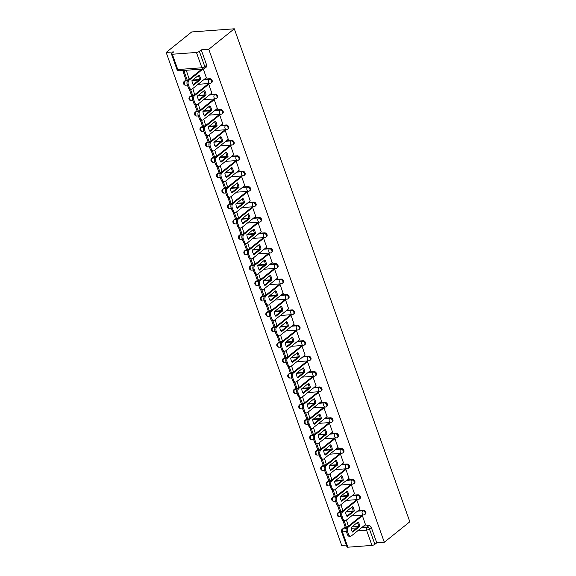 <?xml version="1.0" encoding="UTF-8"?>
<svg xmlns="http://www.w3.org/2000/svg" width="576" height="576" viewBox="0 0 576 576"><rect width="100%" height="100%" fill="white"/><g stroke="black" fill="none" stroke-linecap="round" stroke-linejoin="round"><path stroke-width="0.86" d="M211.846 82.418A2.203 1.57 -128.8 0 0 212.17 80.575A2.203 1.57 -128.8 0 0 209.765 78.725L209.095 79.258A2.203 1.57 51.2 0 1 211.507 81.108A2.203 1.57 51.2 0 1 211.183 82.958L211.846 82.418M217.339 97.834A2.203 1.57 -128.8 0 0 217.656 95.99A2.203 1.57 -128.8 0 0 215.251 94.14L214.589 94.673A2.203 1.57 51.2 0 1 216.994 96.523A2.203 1.57 51.2 0 1 216.67 98.366L217.339 97.834M222.826 113.242A2.203 1.57 -128.8 0 0 223.15 111.398A2.203 1.57 -128.8 0 0 220.738 109.548L220.075 110.081A2.203 1.57 51.2 0 1 222.48 111.931A2.203 1.57 51.2 0 1 222.156 113.782L222.826 113.242M228.312 128.657A2.203 1.57 -128.8 0 0 228.636 126.806A2.203 1.57 -128.8 0 0 226.224 124.963L225.562 125.496A2.203 1.57 51.2 0 1 227.966 127.346A2.203 1.57 51.2 0 1 227.642 129.19L228.312 128.657M233.798 144.065A2.203 1.57 -128.8 0 0 234.122 142.222A2.203 1.57 -128.8 0 0 231.718 140.371L231.048 140.904A2.203 1.57 51.2 0 1 233.46 142.754A2.203 1.57 51.2 0 1 233.136 144.598L233.798 144.065M239.285 159.48A2.203 1.57 -128.8 0 0 239.609 157.63A2.203 1.57 -128.8 0 0 237.204 155.779L236.534 156.319A2.203 1.57 51.2 0 1 238.946 158.17A2.203 1.57 51.2 0 1 238.622 160.013L239.285 159.48M244.771 174.888A2.203 1.57 -128.8 0 0 245.095 173.045A2.203 1.57 -128.8 0 0 242.69 171.194L242.028 171.727A2.203 1.57 51.2 0 1 244.433 173.578A2.203 1.57 51.2 0 1 244.109 175.421L244.771 174.888M250.265 190.303A2.203 1.57 -128.8 0 0 250.589 188.453A2.203 1.57 -128.8 0 0 248.177 186.602L247.514 187.135A2.203 1.57 51.2 0 1 249.919 188.986A2.203 1.57 51.2 0 1 249.595 190.836L250.265 190.303M255.751 205.711A2.203 1.57 -128.8 0 0 256.075 203.868A2.203 1.57 -128.8 0 0 253.663 202.018L253.001 202.55A2.203 1.57 51.2 0 1 255.406 204.401A2.203 1.57 51.2 0 1 255.082 206.244L255.751 205.711M261.238 221.119A2.203 1.57 -128.8 0 0 261.562 219.276A2.203 1.57 -128.8 0 0 259.15 217.426L258.487 217.958A2.203 1.57 51.2 0 1 260.892 219.809A2.203 1.57 51.2 0 1 260.568 221.659L261.238 221.119M266.724 236.534A2.203 1.57 -128.8 0 0 267.048 234.691A2.203 1.57 -128.8 0 0 264.643 232.841L263.974 233.374A2.203 1.57 51.2 0 1 266.386 235.224A2.203 1.57 51.2 0 1 266.062 237.067L266.724 236.534M272.21 251.942A2.203 1.57 -128.8 0 0 272.534 250.099A2.203 1.57 -128.8 0 0 270.13 248.249L269.46 248.782A2.203 1.57 51.2 0 1 271.872 250.632A2.203 1.57 51.2 0 1 271.548 252.475L272.21 251.942M277.697 267.358A2.203 1.57 -128.8 0 0 278.021 265.507A2.203 1.57 -128.8 0 0 275.616 263.657L274.954 264.197A2.203 1.57 51.2 0 1 277.358 266.047A2.203 1.57 51.2 0 1 277.034 267.89L277.697 267.358M283.19 282.766A2.203 1.57 -128.8 0 0 283.514 280.922A2.203 1.57 -128.8 0 0 281.102 279.072L280.44 279.605A2.203 1.57 51.2 0 1 282.845 281.455A2.203 1.57 51.2 0 1 282.521 283.298L283.19 282.766M288.677 298.181A2.203 1.57 -128.8 0 0 289.001 296.33A2.203 1.57 -128.8 0 0 286.589 294.48L285.926 295.02A2.203 1.57 51.2 0 1 288.331 296.863A2.203 1.57 51.2 0 1 288.007 298.714L288.677 298.181M294.163 313.589A2.203 1.57 -128.8 0 0 294.487 311.746A2.203 1.57 -128.8 0 0 292.075 309.895L291.413 310.428A2.203 1.57 51.2 0 1 293.825 312.278A2.203 1.57 51.2 0 1 293.501 314.122L294.163 313.589M299.65 328.997A2.203 1.57 -128.8 0 0 299.974 327.154A2.203 1.57 -128.8 0 0 297.569 325.303L296.899 325.836A2.203 1.57 51.2 0 1 299.311 327.686A2.203 1.57 51.2 0 1 298.987 329.537L299.65 328.997M305.136 344.412A2.203 1.57 -128.8 0 0 305.46 342.569A2.203 1.57 -128.8 0 0 303.055 340.718L302.386 341.251A2.203 1.57 51.2 0 1 304.798 343.102A2.203 1.57 51.2 0 1 304.474 344.945L305.136 344.412M310.622 359.82A2.203 1.57 -128.8 0 0 310.946 357.977A2.203 1.57 -128.8 0 0 308.542 356.126L307.879 356.659A2.203 1.57 51.2 0 1 310.284 358.51A2.203 1.57 51.2 0 1 309.96 360.36L310.622 359.82M316.116 375.235A2.203 1.57 -128.8 0 0 316.44 373.385A2.203 1.57 -128.8 0 0 314.028 371.542L313.366 372.074A2.203 1.57 51.2 0 1 315.77 373.925A2.203 1.57 51.2 0 1 315.446 375.768L316.116 375.235M321.602 390.643A2.203 1.57 -128.8 0 0 321.926 388.8A2.203 1.57 -128.8 0 0 319.514 386.95L318.852 387.482A2.203 1.57 51.2 0 1 321.257 389.333A2.203 1.57 51.2 0 1 320.933 391.176L321.602 390.643M327.089 406.058A2.203 1.57 -128.8 0 0 327.413 404.208A2.203 1.57 -128.8 0 0 325.008 402.358L324.338 402.898A2.203 1.57 51.2 0 1 326.75 404.748A2.203 1.57 51.2 0 1 326.426 406.591L327.089 406.058M332.575 421.466A2.203 1.57 -128.8 0 0 332.899 419.623A2.203 1.57 -128.8 0 0 330.494 417.773L329.825 418.306A2.203 1.57 51.2 0 1 332.237 420.156A2.203 1.57 51.2 0 1 331.913 421.999L332.575 421.466M338.062 436.882A2.203 1.57 -128.8 0 0 338.386 435.031A2.203 1.57 -128.8 0 0 335.981 433.181L335.311 433.714A2.203 1.57 51.2 0 1 337.723 435.564A2.203 1.57 51.2 0 1 337.399 437.414L338.062 436.882M343.555 452.29A2.203 1.57 -128.8 0 0 343.872 450.446A2.203 1.57 -128.8 0 0 341.467 448.596L340.805 449.129A2.203 1.57 51.2 0 1 343.21 450.979A2.203 1.57 51.2 0 1 342.886 452.822L343.555 452.29M349.042 467.698A2.203 1.57 -128.8 0 0 349.366 465.854A2.203 1.57 -128.8 0 0 346.954 464.004L346.291 464.537A2.203 1.57 51.2 0 1 348.696 466.387A2.203 1.57 51.2 0 1 348.372 468.238L349.042 467.698M354.528 483.113A2.203 1.57 -128.8 0 0 354.852 481.27A2.203 1.57 -128.8 0 0 352.44 479.419L351.778 479.952A2.203 1.57 51.2 0 1 354.182 481.802A2.203 1.57 51.2 0 1 353.858 483.646L354.528 483.113M360.014 498.521A2.203 1.57 -128.8 0 0 360.338 496.678A2.203 1.57 -128.8 0 0 357.934 494.827L357.264 495.36A2.203 1.57 51.2 0 1 359.676 497.21A2.203 1.57 51.2 0 1 359.352 499.054L360.014 498.521M365.501 513.936A2.203 1.57 -128.8 0 0 365.825 512.086A2.203 1.57 -128.8 0 0 363.42 510.235L362.75 510.775A2.203 1.57 51.2 0 1 365.162 512.626A2.203 1.57 51.2 0 1 364.838 514.469L365.501 513.936M361.778 527.544L367.034 527.155A2.203 1.57 51.2 0 1 369.439 529.006L374.89 544.32L376.769 542.815L384.307 542.254L208.771 49.291L234.302 28.8L191.693 31.954L166.169 52.445L341.698 545.407L346.32 545.069M384.307 542.254L409.831 521.762L234.302 28.8M166.169 52.445L173.707 51.89L171.835 53.395A2.203 0.684 -19.6 0 0 171.461 54.007A2.203 0.684 -19.6 0 0 172.325 54.238L196.445 52.452A2.203 0.684 -19.6 0 0 199.354 51.358L204.811 66.672A2.203 1.57 51.2 0 1 204.487 68.515L206.359 67.01A2.203 1.57 51.2 0 0 206.683 65.167L204.811 66.672A2.203 0.684 -19.6 0 1 201.895 67.766L196.445 52.452M208.771 49.291L201.233 49.853L199.354 51.358M344.794 527.436L342.914 528.941A2.203 1.57 51.2 0 0 342.238 529.2L344.117 527.688A2.203 1.57 51.2 0 1 344.794 527.436L347.047 527.27M351.893 526.91L358.61 526.414M363.658 526.039L368.906 525.65L367.034 527.155A2.203 1.397 -94.2 0 0 366.523 530.1L357.79 530.748M346.378 531.59L342.41 531.886L347.861 547.2L371.974 545.414L366.523 530.1A2.203 0.684 -19.6 0 0 369.439 529.006L371.311 527.501A2.203 1.57 -128.8 0 0 368.906 525.65M347.861 547.2A2.203 0.684 160.4 0 1 346.997 546.97L341.539 531.655A2.203 0.684 160.4 0 0 342.41 531.886A2.203 1.397 -94.2 0 1 342.914 528.941L346.255 528.696M374.89 544.32A2.203 0.684 160.4 0 1 371.974 545.414M365.465 524.585L362.383 515.686L361.159 515.93M342.763 510.451L340.956 504.626M359.978 509.177L356.897 500.278L355.673 500.515M337.277 495.036L335.47 489.218M354.492 493.762L351.41 484.87L350.186 485.107M331.79 479.628L329.983 473.81M348.998 478.354L345.924 469.454L344.693 469.699M326.304 464.213L324.49 458.395M343.512 462.938L340.438 454.046L339.206 454.284M320.81 448.805L319.003 442.987M338.026 447.53L334.944 438.631L333.72 438.876M315.324 433.397L313.517 427.572M332.539 432.122L329.458 423.223L328.234 423.461M309.838 417.982L308.03 412.164M327.053 416.707L323.971 407.808L322.747 408.053M304.351 402.574L302.544 396.749M321.566 401.299L318.485 392.4L317.261 392.638M298.865 387.158L297.058 381.341M316.073 385.884L312.998 376.992L311.767 377.23M293.371 371.75L291.564 365.933M310.586 370.476L307.512 361.577L306.281 361.822M287.885 356.335L286.078 350.518M305.1 355.061L302.018 346.169L300.794 346.406M282.398 340.927L280.591 335.11M299.614 339.653L296.532 330.754L295.308 330.998M276.912 325.519L275.105 319.694M294.127 324.245L291.046 315.346L289.822 315.583M271.426 310.104L269.618 304.286M288.634 308.83L285.559 299.93L284.335 300.175M265.939 294.696L264.125 288.871M283.147 293.422L280.073 284.522L278.842 284.76M260.446 279.281L258.638 273.463M277.661 278.006L274.586 269.107L273.355 269.352M254.959 263.873L253.152 258.048M272.174 262.598L269.093 253.699L267.869 253.937M249.473 248.458L247.666 242.64M266.688 247.183L263.606 238.291L262.382 238.529M243.986 233.05L242.179 227.232M261.202 231.775L258.12 222.876L256.896 223.121M238.5 217.634L236.693 211.817M255.708 216.36L252.634 207.468L251.41 207.706M233.014 202.226L231.199 196.409M250.222 200.952L247.147 192.053L245.916 192.298M227.52 186.818L225.713 180.994M244.735 185.544L241.654 176.645L240.43 176.882M222.034 171.403L220.226 165.586M239.249 170.129L236.167 161.23L234.943 161.474M216.547 155.995L214.74 150.17M233.762 154.721L230.681 145.822L229.457 146.059M211.061 140.58L209.254 134.762M228.276 139.306L225.194 130.414L223.97 130.651M205.574 125.172L203.767 119.354M222.782 123.898L219.708 114.998L218.477 115.243M200.081 109.757L198.274 103.939M217.296 108.482L214.222 99.59L212.99 99.828M194.594 94.349L192.787 88.531M211.81 93.074L208.728 84.175L207.504 84.42M189.108 78.941L186.278 70.25M206.323 77.666L203.321 68.99M185.645 80.51L184.982 81.043A2.203 1.57 51.2 0 0 184.306 81.302L184.968 80.77A2.203 1.57 -128.8 0 1 185.645 80.51L187.898 80.345M192.751 79.985L199.469 79.488M204.516 79.114L209.765 78.725M191.138 95.926L190.469 96.458A2.203 1.57 51.2 0 0 189.792 96.71L190.462 96.178A2.203 1.57 -128.8 0 1 191.138 95.926L193.392 95.753M198.238 95.4L204.955 94.903M210.002 94.529L215.251 94.14M196.625 111.334L195.955 111.866A2.203 1.57 51.2 0 0 195.278 112.126L195.948 111.593A2.203 1.57 -128.8 0 1 196.625 111.334L198.878 111.168M203.724 110.808L210.442 110.311M215.489 109.937L220.738 109.548M202.111 126.742L201.449 127.282A2.203 1.57 51.2 0 0 200.772 127.534L201.434 127.001A2.203 1.57 -128.8 0 1 202.111 126.742L204.365 126.576M209.21 126.216L215.935 125.719M220.975 125.352L226.224 124.963M207.598 142.157L206.935 142.69A2.203 1.57 51.2 0 0 206.258 142.949L206.921 142.416A2.203 1.57 -128.8 0 1 207.598 142.157L209.851 141.991M214.697 141.631L221.422 141.134M226.462 140.76L231.718 140.371M213.084 157.565L212.422 158.105A2.203 1.57 51.2 0 0 211.745 158.357L212.407 157.824A2.203 1.57 -128.8 0 1 213.084 157.565L215.338 157.399M220.19 157.039L226.908 156.542M231.955 156.168L237.204 155.779M218.578 172.98L217.908 173.513A2.203 1.57 51.2 0 0 217.231 173.772L217.901 173.232A2.203 1.57 -128.8 0 1 218.578 172.98L220.831 172.814M225.677 172.454L232.394 171.958M237.442 171.583L242.69 171.194M224.064 188.388L223.394 188.921A2.203 1.57 51.2 0 0 222.718 189.18L223.387 188.647A2.203 1.57 -128.8 0 1 224.064 188.388L226.318 188.222M231.163 187.862L237.881 187.366M242.928 186.991L248.177 186.602M229.55 203.803L228.881 204.336A2.203 1.57 51.2 0 0 228.204 204.588L228.874 204.055A2.203 1.57 -128.8 0 1 229.55 203.803L231.804 203.638M236.65 203.278L243.367 202.781M248.414 202.406L253.663 202.018M235.037 219.211L234.374 219.744A2.203 1.57 51.2 0 0 233.698 220.003L234.36 219.47A2.203 1.57 -128.8 0 1 235.037 219.211L237.29 219.046M242.136 218.686L248.861 218.189M253.901 217.814L259.15 217.426M240.523 234.626L239.861 235.159A2.203 1.57 51.2 0 0 239.184 235.411L239.846 234.878A2.203 1.57 -128.8 0 1 240.523 234.626L242.777 234.454M247.622 234.101L254.347 233.597M259.387 233.23L264.643 232.841M246.01 250.034L245.347 250.567A2.203 1.57 51.2 0 0 244.67 250.826L245.333 250.294A2.203 1.57 -128.8 0 1 246.01 250.034L248.263 249.869M253.116 249.509L259.834 249.012M264.881 248.638L270.13 248.249M251.503 265.442L250.834 265.982A2.203 1.57 51.2 0 0 250.157 266.234L250.826 265.702A2.203 1.57 -128.8 0 1 251.503 265.442L253.757 265.277M258.602 264.917L265.32 264.42M270.367 264.046L275.616 263.657M256.99 280.858L256.32 281.39A2.203 1.57 51.2 0 0 255.643 281.65L256.313 281.11A2.203 1.57 -128.8 0 1 256.99 280.858L259.243 280.692M264.089 280.332L270.806 279.835M275.854 279.461L281.102 279.072M262.476 296.266L261.814 296.798A2.203 1.57 51.2 0 0 261.13 297.058L261.799 296.525A2.203 1.57 -128.8 0 1 262.476 296.266L264.73 296.1M269.575 295.74L276.293 295.243M281.34 294.869L286.589 294.48M267.962 311.681L267.3 312.214A2.203 1.57 51.2 0 0 266.623 312.473L267.286 311.933A2.203 1.57 -128.8 0 1 267.962 311.681L270.216 311.515M275.062 311.155L281.786 310.658M286.826 310.284L292.075 309.895M273.449 327.089L272.786 327.622A2.203 1.57 51.2 0 0 272.11 327.881L272.772 327.348A2.203 1.57 -128.8 0 1 273.449 327.089L275.702 326.923M280.548 326.563L287.273 326.066M292.313 325.692L297.569 325.303M278.935 342.504L278.273 343.037A2.203 1.57 51.2 0 0 277.596 343.289L278.258 342.756A2.203 1.57 -128.8 0 1 278.935 342.504L281.189 342.331M286.042 341.978L292.759 341.482M297.806 341.107L303.055 340.718M284.429 357.912L283.759 358.445A2.203 1.57 51.2 0 0 283.082 358.704L283.752 358.171A2.203 1.57 -128.8 0 1 284.429 357.912L286.682 357.746M291.528 357.386L298.246 356.89M303.293 356.515L308.542 356.126M289.915 373.32L289.246 373.86A2.203 1.57 51.2 0 0 288.569 374.112L289.238 373.579A2.203 1.57 -128.8 0 1 289.915 373.32L292.169 373.154M297.014 372.794L303.732 372.298M308.779 371.93L314.028 371.542M295.402 388.735L294.739 389.268A2.203 1.57 51.2 0 0 294.062 389.527L294.725 388.994A2.203 1.57 -128.8 0 1 295.402 388.735L297.655 388.57M302.501 388.21L309.218 387.713M314.266 387.338L319.514 386.95M300.888 404.143L300.226 404.683A2.203 1.57 51.2 0 0 299.549 404.935L300.211 404.402A2.203 1.57 -128.8 0 1 300.888 404.143L303.142 403.978M307.987 403.618L314.712 403.121M319.752 402.746L325.008 402.358M306.374 419.558L305.712 420.091A2.203 1.57 51.2 0 0 305.035 420.35L305.698 419.81A2.203 1.57 -128.8 0 1 306.374 419.558L308.628 419.393M313.481 419.033L320.198 418.536M325.246 418.162L330.494 417.773M311.868 434.966L311.198 435.499A2.203 1.57 51.2 0 0 310.522 435.758L311.184 435.226A2.203 1.57 -128.8 0 1 311.868 434.966L314.114 434.801M318.967 434.441L325.685 433.944M330.732 433.57L335.981 433.181M317.354 450.382L316.685 450.914A2.203 1.57 51.2 0 0 316.008 451.166L316.678 450.634A2.203 1.57 -128.8 0 1 317.354 450.382L319.608 450.216M324.454 449.856L331.171 449.359M336.218 448.985L341.467 448.596M322.841 465.79L322.171 466.322A2.203 1.57 51.2 0 0 321.494 466.582L322.164 466.049A2.203 1.57 -128.8 0 1 322.841 465.79L325.094 465.624M329.94 465.264L336.658 464.767M341.705 464.393L346.954 464.004M328.327 481.205L327.665 481.738A2.203 1.57 51.2 0 0 326.988 481.99L327.65 481.457A2.203 1.57 -128.8 0 1 328.327 481.205L330.581 481.032M335.426 480.679L342.151 480.175M347.191 479.808L352.44 479.419M333.814 496.613L333.151 497.146A2.203 1.57 51.2 0 0 332.474 497.405L333.137 496.872A2.203 1.57 -128.8 0 1 333.814 496.613L336.067 496.447M340.913 496.087L347.638 495.59M352.678 495.216L357.934 494.827M339.3 512.021L338.638 512.561A2.203 1.57 51.2 0 0 337.961 512.813L338.623 512.28A2.203 1.57 -128.8 0 1 339.3 512.021L341.554 511.855M346.406 511.495L353.124 510.998M358.171 510.624L363.42 510.235M348.25 525.859L346.442 520.042M201.233 49.853L206.683 65.167M376.769 542.815L371.311 527.501M362.405 515.736L348.25 527.105A3.305 2.088 85.8 0 0 347.486 531.526L348.509 534.391A3.305 2.088 -94.2 0 0 350.568 536.227A3.305 2.088 -94.2 0 0 351.382 535.896L365.537 524.527M351.086 527.551A6.833 4.32 85.8 0 0 352.706 532.102L359.734 526.457A6.833 4.32 -94.2 0 0 358.114 521.914L351.086 527.551M342.893 520.531L345.341 527.393L346.442 527.314L344.16 520.884M348.458 525.694L346.442 527.314M350.568 536.227L349.459 536.314A3.305 2.088 -94.2 0 1 347.4 534.47L348.509 534.391M361.368 515.765L347.141 527.184A3.305 2.088 85.8 0 0 346.385 531.605L347.4 534.47M352.354 531.576L358.625 526.543L359.734 526.457M357.358 522.518A6.833 4.32 -94.2 0 1 358.625 526.543M356.918 500.328L342.763 511.69A3.305 2.088 85.8 0 0 342 516.11L343.022 518.976A3.305 2.088 -94.2 0 0 345.082 520.819A3.305 2.088 -94.2 0 0 345.895 520.481L360.043 509.119M345.6 512.143A6.833 4.32 85.8 0 0 347.22 516.686L354.247 511.049A6.833 4.32 -94.2 0 0 352.627 506.506L345.6 512.143M337.406 505.123L339.847 511.985L340.956 511.898L338.674 505.476M342.972 510.286L340.956 511.898M345.082 520.819L343.973 520.898A3.305 2.088 -94.2 0 1 341.914 519.062L343.022 518.976M355.874 500.357L341.654 511.776A3.305 2.088 85.8 0 0 340.891 516.197L341.914 519.062M346.867 516.161L353.138 511.128L354.247 511.049M351.871 507.11A6.833 4.32 -94.2 0 1 353.138 511.128M351.425 484.913L337.277 496.282A3.305 2.088 85.8 0 0 336.514 500.702L337.536 503.568A3.305 2.088 -94.2 0 0 339.595 505.411A3.305 2.088 -94.2 0 0 340.402 505.073L354.557 493.711M340.114 496.735A6.833 4.32 85.8 0 0 341.734 501.278L348.754 495.634A6.833 4.32 -94.2 0 0 347.141 491.09L340.114 496.735M331.92 489.715L334.361 496.57L335.47 496.49L333.18 490.068M337.478 494.87L335.47 496.49M339.595 505.411L338.486 505.49A3.305 2.088 -94.2 0 1 336.427 503.647L337.536 503.568M350.388 484.942L336.168 496.361A3.305 2.088 85.8 0 0 335.405 500.782L336.427 503.647M341.374 500.753L347.645 495.72L348.754 495.634M346.385 491.695A6.833 4.32 -94.2 0 1 347.645 495.72M345.938 469.505L331.783 480.866A3.305 2.088 85.8 0 0 331.027 485.287L332.05 488.153A3.305 2.088 -94.2 0 0 334.109 489.996A3.305 2.088 -94.2 0 0 334.915 489.665L349.07 478.296M334.627 481.32A6.833 4.32 85.8 0 0 336.24 485.863L343.267 480.226A6.833 4.32 -94.2 0 0 341.647 475.682L334.627 481.32M326.434 474.3L328.874 481.162L329.983 481.075L327.694 474.653M331.992 479.462L329.983 481.075M334.109 489.996L333 490.075A3.305 2.088 -94.2 0 1 330.941 488.239L332.05 488.153M344.902 469.534L330.682 480.953A3.305 2.088 85.8 0 0 329.918 485.374L330.941 488.239M335.887 485.345L342.158 480.305L343.267 480.226M340.898 476.287A6.833 4.32 -94.2 0 1 342.158 480.305M340.452 454.097L326.297 465.458A3.305 2.088 85.8 0 0 325.541 469.879L326.556 472.745A3.305 2.088 -94.2 0 0 328.615 474.588A3.305 2.088 -94.2 0 0 329.429 474.25L343.584 462.888M329.134 465.912A6.833 4.32 85.8 0 0 330.754 470.455L337.781 464.81A6.833 4.32 -94.2 0 0 336.161 460.267L329.134 465.912M320.947 458.892L323.388 465.746L324.497 465.667L322.207 459.245M326.506 464.054L324.497 465.667M328.615 474.588L327.514 474.667A3.305 2.088 -94.2 0 1 325.454 472.824L326.556 472.745M339.415 454.118L325.188 465.538A3.305 2.088 85.8 0 0 324.432 469.958L325.454 472.824M330.401 469.93L336.672 464.897L337.781 464.81M335.405 460.872A6.833 4.32 -94.2 0 1 336.672 464.897M334.966 438.682L320.81 450.05A3.305 2.088 85.8 0 0 320.054 454.464L321.07 457.33A3.305 2.088 -94.2 0 0 323.129 459.173A3.305 2.088 -94.2 0 0 323.942 458.842L338.098 447.473M323.647 450.497A6.833 4.32 85.8 0 0 325.267 455.04L332.294 449.402A6.833 4.32 -94.2 0 0 330.674 444.859L323.647 450.497M315.461 443.477L317.902 450.338L319.01 450.252L316.721 443.83M321.019 448.639L319.01 450.252M323.129 459.173L322.02 459.259A3.305 2.088 -94.2 0 1 319.961 457.416L321.07 457.33M333.929 438.71L319.702 450.13A3.305 2.088 85.8 0 0 318.946 454.55L319.961 457.416M324.914 454.522L331.186 449.482L332.294 449.402M329.918 445.464A6.833 4.32 -94.2 0 1 331.186 449.482M329.479 423.274L315.324 434.635A3.305 2.088 85.8 0 0 314.561 439.056L315.583 441.922A3.305 2.088 -94.2 0 0 317.642 443.765A3.305 2.088 -94.2 0 0 318.456 443.426L332.611 432.065M318.161 435.089A6.833 4.32 85.8 0 0 319.781 439.632L326.808 433.994A6.833 4.32 -94.2 0 0 325.188 429.444L318.161 435.089M309.967 428.069L312.415 434.923L313.517 434.844L311.234 428.422M315.533 433.231L313.517 434.844M317.642 443.765L316.534 443.844A3.305 2.088 -94.2 0 1 314.474 442.001L315.583 441.922M328.442 423.295L314.215 434.714A3.305 2.088 85.8 0 0 313.459 439.135L314.474 442.001M319.428 439.106L325.699 434.074L326.808 433.994M324.432 430.056A6.833 4.32 -94.2 0 1 325.699 434.074M323.993 407.858L309.838 419.227A3.305 2.088 85.8 0 0 309.074 423.648L310.097 426.514A3.305 2.088 -94.2 0 0 312.156 428.35A3.305 2.088 -94.2 0 0 312.962 428.018L327.118 416.65M312.674 419.674A6.833 4.32 85.8 0 0 314.294 424.224L321.314 418.579A6.833 4.32 -94.2 0 0 319.702 414.036L312.674 419.674M304.481 412.654L306.922 419.515L308.03 419.429L305.748 413.006M310.046 417.816L308.03 419.429M312.156 428.35L311.047 428.436A3.305 2.088 -94.2 0 1 308.988 426.593L310.097 426.514M322.949 407.887L308.729 419.306A3.305 2.088 85.8 0 0 307.966 423.727L308.988 426.593M313.942 423.698L320.213 418.666L321.314 418.579M318.946 414.641A6.833 4.32 -94.2 0 1 320.213 418.666M318.499 392.45L304.344 403.812A3.305 2.088 85.8 0 0 303.588 408.233L304.61 411.098A3.305 2.088 -94.2 0 0 306.67 412.942A3.305 2.088 -94.2 0 0 307.476 412.603L321.631 401.242M307.188 404.266A6.833 4.32 85.8 0 0 308.801 408.809L315.828 403.171A6.833 4.32 -94.2 0 0 314.215 398.628L307.188 404.266M298.994 397.246L301.435 404.1L302.544 404.021L300.254 397.598M304.553 402.408L302.544 404.021M306.67 412.942L305.561 413.021A3.305 2.088 -94.2 0 1 303.502 411.178L304.61 411.098M317.462 392.472L303.242 403.898A3.305 2.088 85.8 0 0 302.479 408.319L303.502 411.178M308.448 408.283L314.719 403.25L315.828 403.171M313.459 399.233A6.833 4.32 -94.2 0 1 314.719 403.25M313.013 377.035L298.858 388.404A3.305 2.088 85.8 0 0 298.102 392.825L299.124 395.69A3.305 2.088 -94.2 0 0 301.176 397.526A3.305 2.088 -94.2 0 0 301.99 397.195L316.145 385.834M301.702 388.858A6.833 4.32 85.8 0 0 303.314 393.401L310.342 387.756A6.833 4.32 -94.2 0 0 308.722 383.213L301.702 388.858M293.508 381.838L295.949 388.692L297.058 388.613L294.768 382.183M299.066 386.993L297.058 388.613M301.176 397.526L300.074 397.613A3.305 2.088 -94.2 0 1 298.015 395.77L299.124 395.69M311.976 377.064L297.749 388.483A3.305 2.088 85.8 0 0 296.993 392.904L298.015 395.77M302.962 392.875L309.233 387.842L310.342 387.756M307.973 383.818A6.833 4.32 -94.2 0 1 309.233 387.842M307.526 361.627L293.371 372.989A3.305 2.088 85.8 0 0 292.615 377.41L293.63 380.275A3.305 2.088 -94.2 0 0 295.69 382.118A3.305 2.088 -94.2 0 0 296.503 381.78L310.658 370.418M296.208 373.442A6.833 4.32 85.8 0 0 297.828 377.986L304.855 372.348A6.833 4.32 -94.2 0 0 303.235 367.805L296.208 373.442M288.022 366.422L290.462 373.284L291.571 373.198L289.282 366.775M293.58 371.585L291.571 373.198M295.69 382.118L294.581 382.198A3.305 2.088 -94.2 0 1 292.522 380.362L293.63 380.275M306.49 361.656L292.262 373.075A3.305 2.088 85.8 0 0 291.506 377.496L292.522 380.362M297.475 377.467L303.746 372.427L304.855 372.348M302.479 368.41A6.833 4.32 -94.2 0 1 303.746 372.427M302.04 346.219L287.885 357.581A3.305 2.088 85.8 0 0 287.122 362.002L288.144 364.867A3.305 2.088 -94.2 0 0 290.203 366.71A3.305 2.088 -94.2 0 0 291.017 366.372L305.172 355.01M290.722 358.034A6.833 4.32 85.8 0 0 292.342 362.578L299.369 356.933A6.833 4.32 -94.2 0 0 297.749 352.39L290.722 358.034M282.528 351.014L284.976 357.869L286.085 357.79L283.795 351.367M288.094 356.17L286.085 357.79M290.203 366.71L289.094 366.79A3.305 2.088 -94.2 0 1 287.035 364.946L288.144 364.867M301.003 346.241L286.776 357.66A3.305 2.088 85.8 0 0 286.02 362.081L287.035 364.946M291.989 362.052L298.26 357.019L299.369 356.933M296.993 352.994A6.833 4.32 -94.2 0 1 298.26 357.019M296.554 330.804L282.398 342.166A3.305 2.088 85.8 0 0 281.635 346.586L282.658 349.452A3.305 2.088 -94.2 0 0 284.717 351.295A3.305 2.088 -94.2 0 0 285.53 350.964L299.678 339.595M285.235 342.619A6.833 4.32 85.8 0 0 286.855 347.162L293.882 341.525A6.833 4.32 -94.2 0 0 292.262 336.982L285.235 342.619M277.042 335.599L279.482 342.461L280.591 342.374L278.309 335.952M282.607 340.762L280.591 342.374M284.717 351.295L283.608 351.382A3.305 2.088 -94.2 0 1 281.549 349.538L282.658 349.452M295.51 330.833L281.29 342.252A3.305 2.088 85.8 0 0 280.526 346.673L281.549 349.538M286.502 346.644L292.774 341.604L293.882 341.525M291.506 337.586A6.833 4.32 -94.2 0 1 292.774 341.604M291.06 315.396L276.912 326.758A3.305 2.088 85.8 0 0 276.149 331.178L277.171 334.044A3.305 2.088 -94.2 0 0 279.23 335.887A3.305 2.088 -94.2 0 0 280.037 335.549L294.192 324.187M279.749 327.211A6.833 4.32 85.8 0 0 281.369 331.754L288.389 326.117A6.833 4.32 -94.2 0 0 286.776 321.566L279.749 327.211M271.555 320.191L273.996 327.046L275.105 326.966L272.815 320.544M277.114 325.354L275.105 326.966M279.23 335.887L278.122 335.966A3.305 2.088 -94.2 0 1 276.062 334.123L277.171 334.044M290.023 315.418L275.803 326.837A3.305 2.088 85.8 0 0 275.04 331.258L276.062 334.123M281.009 331.229L287.287 326.196L288.389 326.117M286.02 322.171A6.833 4.32 -94.2 0 1 287.287 326.196M285.574 299.981L271.418 311.35A3.305 2.088 85.8 0 0 270.662 315.77L271.685 318.629A3.305 2.088 -94.2 0 0 273.744 320.472A3.305 2.088 -94.2 0 0 274.55 320.141L288.706 308.772M274.262 311.796A6.833 4.32 85.8 0 0 275.875 316.346L282.902 310.702A6.833 4.32 -94.2 0 0 281.282 306.158L274.262 311.796M266.069 304.776L268.51 311.638L269.618 311.551L267.329 305.129M271.627 309.938L269.618 311.551M273.744 320.472L272.635 320.558A3.305 2.088 -94.2 0 1 270.576 318.715L271.685 318.629M284.537 300.01L270.317 311.429A3.305 2.088 85.8 0 0 269.554 315.85L270.576 318.715M275.522 315.821L281.794 310.781L282.902 310.702M280.534 306.763A6.833 4.32 -94.2 0 1 281.794 310.781M280.087 284.573L265.932 295.934A3.305 2.088 85.8 0 0 265.176 300.355L266.191 303.221A3.305 2.088 -94.2 0 0 268.25 305.064A3.305 2.088 -94.2 0 0 269.064 304.726L283.219 293.364M268.769 296.388A6.833 4.32 85.8 0 0 270.389 300.931L277.416 295.294A6.833 4.32 -94.2 0 0 275.796 290.743L268.769 296.388M260.582 289.368L263.023 296.222L264.132 296.143L261.842 289.721M266.141 294.53L264.132 296.143M268.25 305.064L267.149 305.143A3.305 2.088 -94.2 0 1 265.09 303.3L266.191 303.221M279.05 284.594L264.823 296.021A3.305 2.088 85.8 0 0 264.067 300.434L265.09 303.3M270.036 300.406L276.307 295.373L277.416 295.294M275.047 291.355A6.833 4.32 -94.2 0 1 276.307 295.373M274.601 269.158L260.446 280.526A3.305 2.088 85.8 0 0 259.69 284.947L260.705 287.813A3.305 2.088 -94.2 0 0 262.764 289.649A3.305 2.088 -94.2 0 0 263.578 289.318L277.733 277.949M263.282 280.973A6.833 4.32 85.8 0 0 264.902 285.523L271.93 279.878A6.833 4.32 -94.2 0 0 270.31 275.335L263.282 280.973M255.096 273.953L257.537 280.814L258.646 280.735L256.356 274.306M260.654 279.115L258.646 280.735M262.764 289.649L261.655 289.735A3.305 2.088 -94.2 0 1 259.596 287.892L260.705 287.813M273.564 269.186L259.337 280.606A3.305 2.088 85.8 0 0 258.581 285.026L259.596 287.892M264.55 284.998L270.821 279.965L271.93 279.878M269.554 275.94A6.833 4.32 -94.2 0 1 270.821 279.965M269.114 253.75L254.959 265.111A3.305 2.088 85.8 0 0 254.196 269.532L255.218 272.398A3.305 2.088 -94.2 0 0 257.278 274.241A3.305 2.088 -94.2 0 0 258.091 273.902L272.246 262.541M257.796 265.565A6.833 4.32 85.8 0 0 259.416 270.108L266.443 264.47A6.833 4.32 -94.2 0 0 264.823 259.927L257.796 265.565M249.602 258.545L252.05 265.406L253.152 265.32L250.87 258.898M255.168 263.707L253.152 265.32M257.278 274.241L256.169 274.32A3.305 2.088 -94.2 0 1 254.11 272.484L255.218 272.398M268.078 253.778L253.85 265.198A3.305 2.088 85.8 0 0 253.094 269.618L254.11 272.484M259.063 269.582L265.334 264.55L266.443 264.47M264.067 260.532A6.833 4.32 -94.2 0 1 265.334 264.55M263.628 238.334L249.473 249.703A3.305 2.088 85.8 0 0 248.71 254.124L249.732 256.99A3.305 2.088 -94.2 0 0 251.791 258.833A3.305 2.088 -94.2 0 0 252.605 258.494L266.753 247.133M252.31 250.157A6.833 4.32 85.8 0 0 253.93 254.7L260.957 249.055A6.833 4.32 -94.2 0 0 259.337 244.512L252.31 250.157M244.116 243.137L246.557 249.991L247.666 249.912L245.383 243.49M249.682 248.292L247.666 249.912M251.791 258.833L250.682 258.912A3.305 2.088 -94.2 0 1 248.623 257.069L249.732 256.99M262.584 238.363L248.364 249.782A3.305 2.088 85.8 0 0 247.601 254.203L248.623 257.069M253.577 254.174L259.848 249.142L260.957 249.055M258.581 245.117A6.833 4.32 -94.2 0 1 259.848 249.142M258.134 222.926L243.986 234.288A3.305 2.088 85.8 0 0 243.223 238.709L244.246 241.574A3.305 2.088 -94.2 0 0 246.305 243.418A3.305 2.088 -94.2 0 0 247.111 243.086L261.266 231.718M246.823 234.742A6.833 4.32 85.8 0 0 248.443 239.285L255.463 233.647A6.833 4.32 -94.2 0 0 253.85 229.104L246.823 234.742M238.63 227.722L241.07 234.583L242.179 234.497L239.89 228.074M244.188 232.884L242.179 234.497M246.305 243.418L245.196 243.497A3.305 2.088 -94.2 0 1 243.137 241.661L244.246 241.574M257.098 222.955L242.878 234.374A3.305 2.088 85.8 0 0 242.114 238.795L243.137 241.661M248.083 238.766L254.354 233.726L255.463 233.647M253.094 229.709A6.833 4.32 -94.2 0 1 254.354 233.726M252.648 207.518L238.493 218.88A3.305 2.088 85.8 0 0 237.737 223.301L238.759 226.166A3.305 2.088 -94.2 0 0 240.818 228.01A3.305 2.088 -94.2 0 0 241.625 227.671L255.78 216.31M241.337 219.334A6.833 4.32 85.8 0 0 242.95 223.877L249.977 218.232A6.833 4.32 -94.2 0 0 248.357 213.689L241.337 219.334M233.143 212.314L235.584 219.168L236.693 219.089L234.403 212.666M238.702 217.476L236.693 219.089M240.818 228.01L239.71 228.089A3.305 2.088 -94.2 0 1 237.65 226.246L238.759 226.166M251.611 207.54L237.391 218.959A3.305 2.088 85.8 0 0 236.628 223.38L237.65 226.246M242.597 223.351L248.868 218.318L249.977 218.232M247.608 214.294A6.833 4.32 -94.2 0 1 248.868 218.318M247.162 192.103L233.006 203.472A3.305 2.088 85.8 0 0 232.25 207.886L233.266 210.751A3.305 2.088 -94.2 0 0 235.325 212.594A3.305 2.088 -94.2 0 0 236.138 212.263L250.294 200.894M235.843 203.918A6.833 4.32 85.8 0 0 237.463 208.462L244.49 202.824A6.833 4.32 -94.2 0 0 242.87 198.281L235.843 203.918M227.657 196.898L230.098 203.76L231.206 203.674L228.917 197.251M233.215 202.061L231.206 203.674M235.325 212.594L234.223 212.681A3.305 2.088 -94.2 0 1 232.164 210.838L233.266 210.751M246.125 192.132L231.898 203.551A3.305 2.088 85.8 0 0 231.142 207.972L232.164 210.838M237.11 207.943L243.382 202.903L244.49 202.824M242.122 198.886A6.833 4.32 -94.2 0 1 243.382 202.903M241.675 176.695L227.52 188.057A3.305 2.088 85.8 0 0 226.764 192.478L227.779 195.343A3.305 2.088 -94.2 0 0 229.838 197.186A3.305 2.088 -94.2 0 0 230.652 196.848L244.807 185.486M230.357 188.51A6.833 4.32 85.8 0 0 231.977 193.054L239.004 187.416A6.833 4.32 -94.2 0 0 237.384 182.866L230.357 188.51M222.17 181.49L224.611 188.345L225.72 188.266L223.43 181.843M227.729 186.653L225.72 188.266M229.838 197.186L228.73 197.266A3.305 2.088 -94.2 0 1 226.67 195.422L227.779 195.343M240.638 176.717L226.411 188.136A3.305 2.088 85.8 0 0 225.655 192.557L226.67 195.422M231.624 192.528L237.895 187.495L239.004 187.416M236.628 183.478A6.833 4.32 -94.2 0 1 237.895 187.495M236.189 161.28L222.034 172.649A3.305 2.088 85.8 0 0 221.27 177.07L222.293 179.935A3.305 2.088 -94.2 0 0 224.352 181.771A3.305 2.088 -94.2 0 0 225.166 181.44L239.321 170.071M224.87 173.095A6.833 4.32 85.8 0 0 226.49 177.646L233.518 172.001A6.833 4.32 -94.2 0 0 231.898 167.458L224.87 173.095M216.677 166.075L219.125 172.937L220.226 172.85L217.944 166.428M222.242 171.238L220.226 172.85M224.352 181.771L223.243 181.858A3.305 2.088 -94.2 0 1 221.184 180.014L222.293 179.935M235.152 161.309L220.925 172.728A3.305 2.088 85.8 0 0 220.169 177.149L221.184 180.014M226.138 177.12L232.409 172.087L233.518 172.001M231.142 168.062A6.833 4.32 -94.2 0 1 232.409 172.087M230.702 145.872L216.547 157.234A3.305 2.088 85.8 0 0 215.784 161.654L216.806 164.52A3.305 2.088 -94.2 0 0 218.866 166.363A3.305 2.088 -94.2 0 0 219.679 166.025L233.827 154.663M219.384 157.687A6.833 4.32 85.8 0 0 221.004 162.23L228.024 156.593A6.833 4.32 -94.2 0 0 226.411 152.05L219.384 157.687M211.19 150.667L213.631 157.522L214.74 157.442L212.458 151.02M216.756 155.83L214.74 157.442M218.866 166.363L217.757 166.442A3.305 2.088 -94.2 0 1 215.698 164.599L216.806 164.52M229.658 145.894L215.438 157.32A3.305 2.088 85.8 0 0 214.675 161.741L215.698 164.599M220.651 161.705L226.922 156.672L228.024 156.593M225.655 152.654A6.833 4.32 -94.2 0 1 226.922 156.672M225.209 130.457L211.054 141.826A3.305 2.088 85.8 0 0 210.298 146.246L211.32 149.112A3.305 2.088 -94.2 0 0 213.379 150.948A3.305 2.088 -94.2 0 0 214.186 150.617L228.341 139.255M213.898 142.279A6.833 4.32 85.8 0 0 215.51 146.822L222.538 141.178A6.833 4.32 -94.2 0 0 220.925 136.634L213.898 142.279M205.704 135.259L208.145 142.114L209.254 142.034L206.964 135.605M211.262 140.414L209.254 142.034M213.379 150.948L212.27 151.034A3.305 2.088 -94.2 0 1 210.211 149.191L211.32 149.112M224.172 130.486L209.952 141.905A3.305 2.088 85.8 0 0 209.189 146.326L210.211 149.191M215.158 146.297L221.429 141.264L222.538 141.178M220.169 137.239A6.833 4.32 -94.2 0 1 221.429 141.264M219.722 115.049L205.567 126.41A3.305 2.088 85.8 0 0 204.811 130.831L205.834 133.697A3.305 2.088 -94.2 0 0 207.886 135.54A3.305 2.088 -94.2 0 0 208.699 135.202L222.854 123.84M208.411 126.864A6.833 4.32 85.8 0 0 210.024 131.407L217.051 125.77A6.833 4.32 -94.2 0 0 215.431 121.226L208.411 126.864M200.218 119.844L202.658 126.706L203.767 126.619L201.478 120.197M205.776 125.006L203.767 126.619M207.886 135.54L206.784 135.619A3.305 2.088 -94.2 0 1 204.725 133.783L205.834 133.697M218.686 115.078L204.458 126.497A3.305 2.088 85.8 0 0 203.702 130.918L204.725 133.783M209.671 130.889L215.942 125.849L217.051 125.77M214.682 121.831A6.833 4.32 -94.2 0 1 215.942 125.849M214.236 99.641L200.081 111.002A3.305 2.088 85.8 0 0 199.325 115.423L200.34 118.289A3.305 2.088 -94.2 0 0 202.399 120.132A3.305 2.088 -94.2 0 0 203.213 119.794L217.368 108.432M202.918 111.456A6.833 4.32 85.8 0 0 204.538 115.999L211.565 110.354A6.833 4.32 -94.2 0 0 209.945 105.811L202.918 111.456M194.731 104.436L197.172 111.29L198.281 111.211L195.991 104.789M200.29 109.591L198.281 111.211M202.399 120.132L201.29 120.211A3.305 2.088 -94.2 0 1 199.238 118.368L200.34 118.289M213.199 99.662L198.972 111.082A3.305 2.088 85.8 0 0 198.216 115.502L199.238 118.368M204.185 115.474L210.456 110.441L211.565 110.354M209.189 106.416A6.833 4.32 -94.2 0 1 210.456 110.441M208.75 84.226L194.594 95.587A3.305 2.088 85.8 0 0 193.838 100.008L194.854 102.874A3.305 2.088 -94.2 0 0 196.913 104.717A3.305 2.088 -94.2 0 0 197.726 104.386L211.882 93.017M197.431 96.041A6.833 4.32 85.8 0 0 199.051 100.584L206.078 94.946A6.833 4.32 -94.2 0 0 204.458 90.403L197.431 96.041M189.245 89.021L191.686 95.882L192.794 95.796L190.505 89.374M194.803 94.183L192.794 95.796M196.913 104.717L195.804 104.803A3.305 2.088 -94.2 0 1 193.745 102.96L194.854 102.874M207.713 84.254L193.486 95.674A3.305 2.088 85.8 0 0 192.73 100.094L193.745 102.96M198.698 100.066L204.97 95.026L206.078 94.946M203.702 91.008A6.833 4.32 -94.2 0 1 204.97 95.026M203.011 69.012L189.108 80.179A3.305 2.088 85.8 0 0 188.345 84.6L189.367 87.466A3.305 2.088 -94.2 0 0 191.426 89.309A3.305 2.088 -94.2 0 0 192.24 88.97L206.395 77.609M191.945 80.633A6.833 4.32 85.8 0 0 193.565 85.176L200.592 79.538A6.833 4.32 -94.2 0 0 198.972 74.988L191.945 80.633M183.067 71.676L186.192 80.467L187.301 80.388L184.176 71.597L183.067 71.676L184.694 70.373M185.796 70.286L184.176 71.597M189.317 78.775L187.301 80.388M191.426 89.309L190.318 89.388A3.305 2.088 -94.2 0 1 188.258 87.545L189.367 87.466M201.902 69.098L187.999 80.258A3.305 2.088 85.8 0 0 187.236 84.679L188.258 87.545M193.212 84.65L199.483 79.618L200.592 79.538M198.216 75.593A6.833 4.32 -94.2 0 1 199.483 79.618M172.325 54.238L177.782 69.552L201.895 67.766A2.203 1.397 85.8 0 0 203.27 68.998A2.203 2.203 0 0 0 204.487 68.515M351.187 528.329L356.926 527.904M352.937 531.108L352.123 531.166M184.306 81.302A2.203 2.203 0 0 0 185.846 85.219A2.203 1.397 85.8 0 1 184.478 83.995A2.203 1.397 85.8 0 1 184.982 81.043L187.488 80.863M192.082 80.518L198.994 80.006M203.846 79.646L209.095 79.258A2.203 1.397 85.8 0 0 208.591 82.21A2.203 1.397 -94.2 0 0 209.966 83.434A2.203 2.203 0 0 0 211.183 82.958M189.792 96.71A2.203 2.203 0 0 0 191.34 100.634A2.203 1.397 85.8 0 1 189.965 99.403A2.203 1.397 85.8 0 1 190.469 96.458L192.974 96.271M197.568 95.933L204.48 95.422M209.333 95.062L214.589 94.673A2.203 1.397 85.8 0 0 214.078 97.618A2.203 1.397 -94.2 0 0 215.453 98.849A2.203 2.203 0 0 0 216.67 98.366M195.278 112.126A2.203 2.203 0 0 0 196.826 116.042A2.203 1.397 85.8 0 1 195.451 114.818A2.203 1.397 85.8 0 1 195.955 111.866L198.461 111.686M203.062 111.341L209.966 110.83M214.826 110.47L220.075 110.081A2.203 1.397 85.8 0 0 219.564 113.033A2.203 1.397 -94.2 0 0 220.939 114.257A2.203 2.203 0 0 0 222.156 113.782M200.772 127.534A2.203 2.203 0 0 0 202.313 131.458A2.203 1.397 85.8 0 1 200.938 130.226A2.203 1.397 85.8 0 1 201.449 127.282L203.947 127.094M208.548 126.756L215.453 126.245M220.313 125.885L225.562 125.496A2.203 1.397 85.8 0 0 225.058 128.441A2.203 1.397 -94.2 0 0 226.426 129.672A2.203 2.203 0 0 0 227.642 129.19M206.258 142.949A2.203 2.203 0 0 0 207.799 146.866A2.203 1.397 85.8 0 1 206.424 145.634A2.203 1.397 85.8 0 1 206.935 142.69L209.441 142.502M214.034 142.164L220.946 141.653M225.799 141.293L231.048 140.904A2.203 1.397 85.8 0 0 230.544 143.856A2.203 1.397 -94.2 0 0 231.912 145.08A2.203 2.203 0 0 0 233.136 144.598M211.745 158.357A2.203 2.203 0 0 0 213.286 162.274A2.203 1.397 85.8 0 1 211.918 161.05A2.203 1.397 85.8 0 1 212.422 158.105L214.927 157.918M219.521 157.579L226.433 157.068M231.286 156.708L236.534 156.319A2.203 1.397 85.8 0 0 236.03 159.264A2.203 1.397 -94.2 0 0 237.406 160.488A2.203 2.203 0 0 0 238.622 160.013M217.231 173.772A2.203 2.203 0 0 0 218.772 177.689A2.203 1.397 85.8 0 1 217.404 176.458A2.203 1.397 85.8 0 1 217.908 173.513L220.414 173.326M225.007 172.987L231.919 172.476M236.772 172.116L242.028 171.727A2.203 1.397 85.8 0 0 241.517 174.672A2.203 1.397 -94.2 0 0 242.892 175.903A2.203 2.203 0 0 0 244.109 175.421M222.718 189.18A2.203 2.203 0 0 0 224.266 193.097A2.203 1.397 85.8 0 1 222.89 191.873A2.203 1.397 85.8 0 1 223.394 188.921L225.9 188.741M230.494 188.395L237.406 187.884M242.258 187.524L247.514 187.135A2.203 1.397 85.8 0 0 247.003 190.087A2.203 1.397 -94.2 0 0 248.378 191.311A2.203 2.203 0 0 0 249.595 190.836M228.204 204.588A2.203 2.203 0 0 0 229.752 208.512A2.203 1.397 85.8 0 1 228.377 207.281A2.203 1.397 85.8 0 1 228.881 204.336L231.386 204.149M235.987 203.81L242.892 203.299M247.752 202.939L253.001 202.55A2.203 1.397 85.8 0 0 252.497 205.495A2.203 1.397 -94.2 0 0 253.865 206.726A2.203 2.203 0 0 0 255.082 206.244M233.698 220.003A2.203 2.203 0 0 0 235.238 223.92A2.203 1.397 85.8 0 1 233.863 222.696A2.203 1.397 85.8 0 1 234.374 219.744L236.873 219.564M241.474 219.218L248.386 218.707M253.238 218.347L258.487 217.958A2.203 1.397 85.8 0 0 257.983 220.91A2.203 1.397 -94.2 0 0 259.351 222.134A2.203 2.203 0 0 0 260.568 221.659M239.184 235.411A2.203 2.203 0 0 0 240.725 239.335A2.203 1.397 85.8 0 1 239.357 238.104A2.203 1.397 85.8 0 1 239.861 235.159L242.366 234.972M246.96 234.634L253.872 234.122M258.725 233.762L263.974 233.374A2.203 1.397 85.8 0 0 263.47 236.318A2.203 1.397 -94.2 0 0 264.845 237.55A2.203 2.203 0 0 0 266.062 237.067M244.67 250.826A2.203 2.203 0 0 0 246.211 254.743A2.203 1.397 85.8 0 1 244.843 253.519A2.203 1.397 85.8 0 1 245.347 250.567L247.853 250.38M252.446 250.042L259.358 249.53M264.211 249.17L269.46 248.782A2.203 1.397 85.8 0 0 268.956 251.734A2.203 1.397 -94.2 0 0 270.331 252.958A2.203 2.203 0 0 0 271.548 252.475M250.157 266.234A2.203 2.203 0 0 0 251.705 270.151A2.203 1.397 85.8 0 1 250.33 268.927A2.203 1.397 85.8 0 1 250.834 265.982L253.339 265.795M257.933 265.457L264.845 264.946M269.698 264.586L274.954 264.197A2.203 1.397 85.8 0 0 274.442 267.142A2.203 1.397 -94.2 0 0 275.818 268.373A2.203 2.203 0 0 0 277.034 267.89M255.643 281.65A2.203 2.203 0 0 0 257.191 285.566A2.203 1.397 85.8 0 1 255.816 284.335A2.203 1.397 85.8 0 1 256.32 281.39L258.826 281.203M263.426 280.865L270.331 280.354M275.191 279.994L280.44 279.605A2.203 1.397 85.8 0 0 279.929 282.55A2.203 1.397 -94.2 0 0 281.304 283.781A2.203 2.203 0 0 0 282.521 283.298M261.13 297.058A2.203 2.203 0 0 0 262.678 300.974A2.203 1.397 85.8 0 1 261.302 299.75A2.203 1.397 85.8 0 1 261.814 296.798L264.312 296.618M268.913 296.273L275.818 295.762M280.678 295.409L285.926 295.02A2.203 1.397 85.8 0 0 285.422 297.965A2.203 1.397 -94.2 0 0 286.79 299.189A2.203 2.203 0 0 0 288.007 298.714M266.623 312.473A2.203 2.203 0 0 0 268.164 316.39A2.203 1.397 85.8 0 1 266.789 315.158A2.203 1.397 85.8 0 1 267.3 312.214L269.806 312.026M274.399 311.688L281.311 311.177M286.164 310.817L291.413 310.428A2.203 1.397 85.8 0 0 290.909 313.373A2.203 1.397 -94.2 0 0 292.277 314.604A2.203 2.203 0 0 0 293.501 314.122M272.11 327.881A2.203 2.203 0 0 0 273.65 331.798A2.203 1.397 85.8 0 1 272.282 330.574A2.203 1.397 85.8 0 1 272.786 327.622L275.292 327.442M279.886 327.096L286.798 326.585M291.65 326.225L296.899 325.836A2.203 1.397 85.8 0 0 296.395 328.788A2.203 1.397 -94.2 0 0 297.77 330.012A2.203 2.203 0 0 0 298.987 329.537M277.596 343.289A2.203 2.203 0 0 0 279.137 347.213A2.203 1.397 85.8 0 1 277.769 345.982A2.203 1.397 85.8 0 1 278.273 343.037L280.778 342.85M285.372 342.511L292.284 342M297.137 341.64L302.386 341.251A2.203 1.397 85.8 0 0 301.882 344.196A2.203 1.397 -94.2 0 0 303.257 345.427A2.203 2.203 0 0 0 304.474 344.945M283.082 358.704A2.203 2.203 0 0 0 284.63 362.621A2.203 1.397 85.8 0 1 283.255 361.397A2.203 1.397 85.8 0 1 283.759 358.445L286.265 358.265M290.858 357.919L297.77 357.408M302.623 357.048L307.879 356.659A2.203 1.397 85.8 0 0 307.368 359.611A2.203 1.397 -94.2 0 0 308.743 360.835A2.203 2.203 0 0 0 309.96 360.36M288.569 374.112A2.203 2.203 0 0 0 290.117 378.036A2.203 1.397 85.8 0 1 288.742 376.805A2.203 1.397 85.8 0 1 289.246 373.86L291.751 373.673M296.352 373.334L303.257 372.823M308.117 372.463L313.366 372.074A2.203 1.397 85.8 0 0 312.854 375.019A2.203 1.397 -94.2 0 0 314.23 376.25A2.203 2.203 0 0 0 315.446 375.768M294.062 389.527A2.203 2.203 0 0 0 295.603 393.444A2.203 1.397 85.8 0 1 294.228 392.213A2.203 1.397 85.8 0 1 294.739 389.268L297.238 389.081M301.838 388.742L308.743 388.231M313.603 387.871L318.852 387.482A2.203 1.397 85.8 0 0 318.348 390.434A2.203 1.397 -94.2 0 0 319.716 391.658A2.203 2.203 0 0 0 320.933 391.176M299.549 404.935A2.203 2.203 0 0 0 301.09 408.852A2.203 1.397 85.8 0 1 299.714 407.628A2.203 1.397 85.8 0 1 300.226 404.683L302.731 404.496M307.325 404.158L314.237 403.646M319.09 403.286L324.338 402.898A2.203 1.397 85.8 0 0 323.834 405.842A2.203 1.397 -94.2 0 0 325.202 407.066A2.203 2.203 0 0 0 326.426 406.591M305.035 420.35A2.203 2.203 0 0 0 306.576 424.267A2.203 1.397 85.8 0 1 305.208 423.036A2.203 1.397 85.8 0 1 305.712 420.091L308.218 419.904M312.811 419.566L319.723 419.054M324.576 418.694L329.825 418.306A2.203 1.397 85.8 0 0 329.321 421.25A2.203 1.397 -94.2 0 0 330.696 422.482A2.203 2.203 0 0 0 331.913 421.999M310.522 435.758A2.203 2.203 0 0 0 312.062 439.675A2.203 1.397 85.8 0 1 310.694 438.451A2.203 1.397 85.8 0 1 311.198 435.499L313.704 435.319M318.298 434.974L325.21 434.462M330.062 434.102L335.311 433.714A2.203 1.397 85.8 0 0 334.807 436.666A2.203 1.397 -94.2 0 0 336.182 437.89A2.203 2.203 0 0 0 337.399 437.414M316.008 451.166A2.203 2.203 0 0 0 317.556 455.09A2.203 1.397 85.8 0 1 316.181 453.859A2.203 1.397 85.8 0 1 316.685 450.914L319.19 450.727M323.784 450.389L330.696 449.878M335.549 449.518L340.805 449.129A2.203 1.397 85.8 0 0 340.294 452.074A2.203 1.397 -94.2 0 0 341.669 453.305A2.203 2.203 0 0 0 342.886 452.822M321.494 466.582A2.203 2.203 0 0 0 323.042 470.498A2.203 1.397 85.8 0 1 321.667 469.274A2.203 1.397 85.8 0 1 322.171 466.322L324.677 466.142M329.278 465.797L336.182 465.286M341.042 464.926L346.291 464.537A2.203 1.397 85.8 0 0 345.787 467.489A2.203 1.397 -94.2 0 0 347.155 468.713A2.203 2.203 0 0 0 348.372 468.238M326.988 481.99A2.203 2.203 0 0 0 328.529 485.914A2.203 1.397 85.8 0 1 327.154 484.682A2.203 1.397 85.8 0 1 327.665 481.738L330.163 481.55M334.764 481.212L341.676 480.701M346.529 480.341L351.778 479.952A2.203 1.397 85.8 0 0 351.274 482.897A2.203 1.397 -94.2 0 0 352.642 484.128A2.203 2.203 0 0 0 353.858 483.646M332.474 497.405A2.203 2.203 0 0 0 334.015 501.322A2.203 1.397 85.8 0 1 332.647 500.098A2.203 1.397 85.8 0 1 333.151 497.146L335.657 496.958M340.25 496.62L347.162 496.109M352.015 495.749L357.264 495.36A2.203 1.397 85.8 0 0 356.76 498.312A2.203 1.397 -94.2 0 0 358.135 499.536A2.203 2.203 0 0 0 359.352 499.054M337.961 512.813A2.203 2.203 0 0 0 339.502 516.73A2.203 1.397 85.8 0 1 338.134 515.506A2.203 1.397 85.8 0 1 338.638 512.561L341.143 512.374M345.737 512.035L352.649 511.524M357.502 511.164L362.75 510.775A2.203 1.397 85.8 0 0 362.246 513.72A2.203 1.397 -94.2 0 0 363.622 514.951A2.203 2.203 0 0 0 364.838 514.469M179.15 70.783A2.203 1.397 85.8 0 1 177.782 69.552A2.203 0.684 160.4 0 1 176.911 69.322A2.203 2.203 0 0 0 179.15 70.783L203.27 68.998M347.141 527.184L348.25 527.105M346.385 531.605L347.486 531.526M341.654 511.776L342.763 511.69M340.891 516.197L342 516.11M336.168 496.361L337.277 496.282M335.405 500.782L336.514 500.702M330.682 480.953L331.783 480.866M329.918 485.374L331.027 485.287M325.188 465.538L326.297 465.458M324.432 469.958L325.541 469.879M319.702 450.13L320.81 450.05M318.946 454.55L320.054 454.464M314.215 434.714L315.324 434.635M313.459 439.135L314.561 439.056M308.729 419.306L309.838 419.227M307.966 423.727L309.074 423.648M303.242 403.898L304.344 403.812M302.479 408.319L303.588 408.233M297.749 388.483L298.858 388.404M296.993 392.904L298.102 392.825M292.262 373.075L293.371 372.989M291.506 377.496L292.615 377.41M286.776 357.66L287.885 357.581M286.02 362.081L287.122 362.002M281.29 342.252L282.398 342.166M280.526 346.673L281.635 346.586M275.803 326.837L276.912 326.758M275.04 331.258L276.149 331.178M270.317 311.429L271.418 311.35M269.554 315.85L270.662 315.77M264.823 296.021L265.932 295.934M264.067 300.434L265.176 300.355M259.337 280.606L260.446 280.526M258.581 285.026L259.69 284.947M253.85 265.198L254.959 265.111M253.094 269.618L254.196 269.532M248.364 249.782L249.473 249.703M247.601 254.203L248.71 254.124M242.878 234.374L243.986 234.288M242.114 238.795L243.223 238.709M237.391 218.959L238.493 218.88M236.628 223.38L237.737 223.301M231.898 203.551L233.006 203.472M231.142 207.972L232.25 207.886M226.411 188.136L227.52 188.057M225.655 192.557L226.764 192.478M220.925 172.728L222.034 172.649M220.169 177.149L221.27 177.07M215.438 157.32L216.547 157.234M214.675 161.741L215.784 161.654M209.952 141.905L211.054 141.826M209.189 146.326L210.298 146.246M204.458 126.497L205.567 126.41M203.702 130.918L204.811 130.831M198.972 111.082L200.081 111.002M198.216 115.502L199.325 115.423M193.486 95.674L194.594 95.587M192.73 100.094L193.838 100.008M187.999 80.258L189.108 80.179M187.236 84.679L188.345 84.6M363.622 514.951L351.684 515.83M341.042 516.622L339.502 516.73M358.135 499.536L346.198 500.422M335.556 501.206L334.015 501.322M352.642 484.128L340.711 485.006M330.07 485.798L328.529 485.914M347.155 468.713L335.225 469.598M324.583 470.383L323.042 470.498M341.669 453.305L329.738 454.183M319.097 454.975L317.556 455.09M336.182 437.89L324.245 438.775M313.61 439.56L312.062 439.675M330.696 422.482L318.758 423.367M308.117 424.152L306.576 424.267M325.202 407.066L313.272 407.952M302.63 408.744L301.09 408.852M319.716 391.658L307.786 392.544M297.144 393.329L295.603 393.444M314.23 376.25L302.299 377.129M291.658 377.921L290.117 378.036M308.743 360.835L296.813 361.721M286.171 362.506L284.63 362.621M303.257 345.427L291.319 346.306M280.678 347.098L279.137 347.213M297.77 330.012L285.833 330.898M275.191 331.682L273.65 331.798M292.277 314.604L280.346 315.49M269.705 316.274L268.164 316.39M286.79 299.189L274.86 300.074M264.218 300.866L262.678 300.974M281.304 283.781L269.374 284.666M258.732 285.451L257.191 285.566M275.818 268.373L263.887 269.251M253.246 270.043L251.705 270.151M270.331 252.958L258.394 253.843M247.752 254.628L246.211 254.743M264.845 237.55L252.907 238.428M242.266 239.22L240.725 239.335M259.351 222.134L247.421 223.02M236.779 223.805L235.238 223.92M253.865 206.726L241.934 207.605M231.293 208.397L229.752 208.512M248.378 191.311L236.448 192.197M225.806 192.982L224.266 193.097M242.892 175.903L230.962 176.789M220.32 177.574L218.772 177.689M237.406 160.488L225.468 161.374M214.826 162.166L213.286 162.274M231.912 145.08L219.982 145.966M209.34 146.75L207.799 146.866M226.426 129.672L214.495 130.55M203.854 131.342L202.313 131.458M220.939 114.257L209.009 115.142M198.367 115.927L196.826 116.042M215.453 98.849L203.522 99.727M192.881 100.519L191.34 100.634M209.966 83.434L198.029 84.319M187.387 85.104L185.846 85.219M171.461 54.007L176.911 69.322M342.238 529.2A2.203 2.203 0 0 0 341.539 531.655"/></g></svg>
